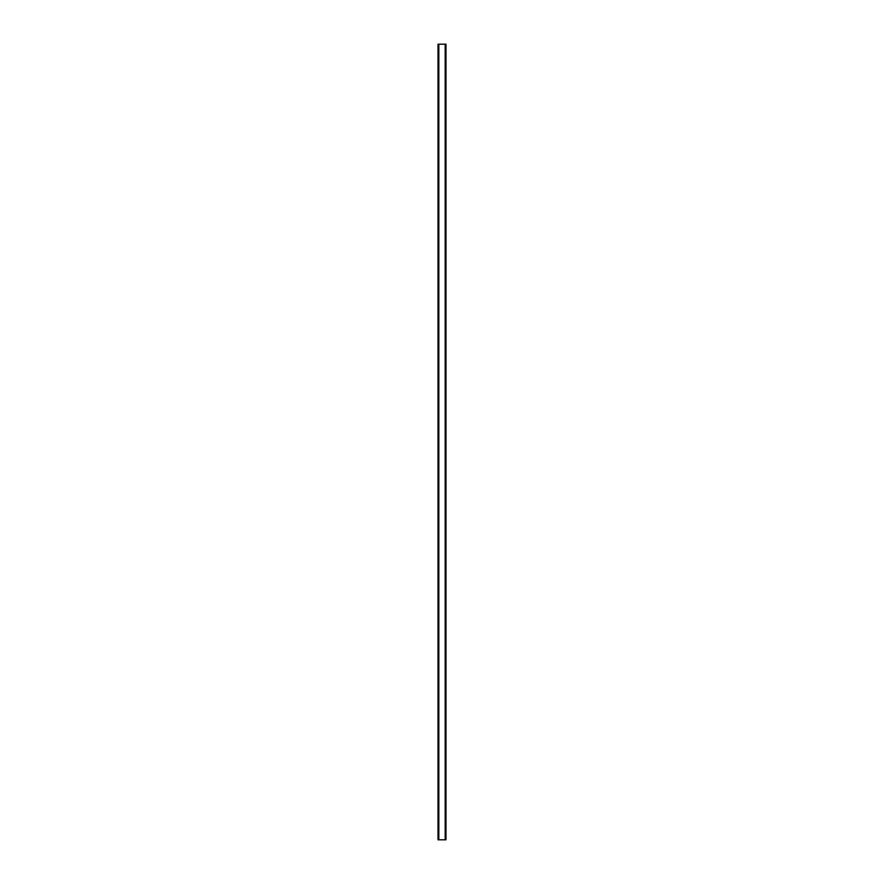 <?xml version="1.0" encoding="UTF-8"?>
<svg xmlns="http://www.w3.org/2000/svg" width="884" height="884" viewBox="0 0 884 884"><rect width="100%" height="100%" fill="white"/><g stroke="black" fill="none" stroke-linecap="round" stroke-linejoin="round"><path stroke-width="1.33" d="M445.978 839.8L438.022 839.8L438.818 839.8L438.818 44.2L438.022 44.2L438.022 839.8L438.022 44.2L445.182 44.2L438.818 44.2L438.818 839.8L445.978 839.8L445.978 44.2L445.182 44.2L445.182 839.8L445.182 44.2L445.978 44.2L445.978 839.8"/></g></svg>
